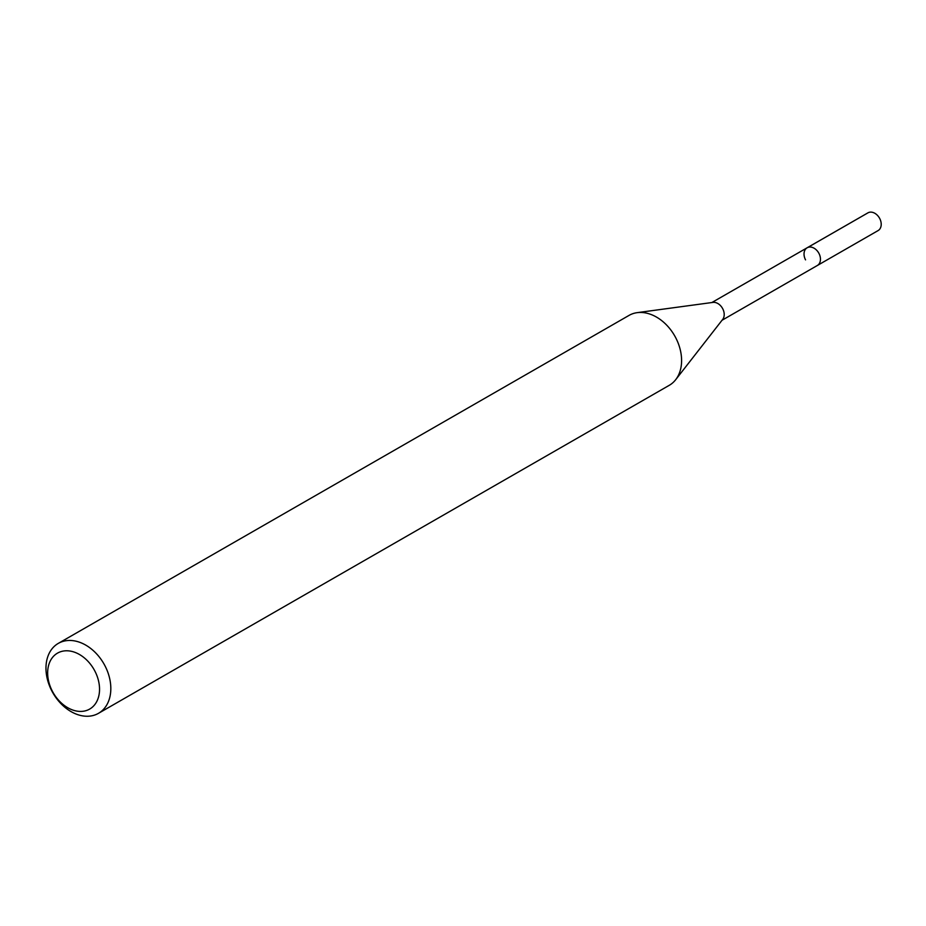 <?xml version="1.0" encoding="UTF-8"?>
<svg xmlns="http://www.w3.org/2000/svg" width="926" height="926" viewBox="0 0 926 926"><rect width="100%" height="100%" fill="white"/><g stroke="black" fill="none" stroke-linecap="round" stroke-linejoin="round"><path stroke-width="1.39" d="M722.014 320.269L878.091 230.586A10.221 7.431 -119.9 0 0 879.7 218.49A10.221 7.431 -119.9 0 0 867.905 212.864L807.148 247.774A10.221 7.431 60.1 0 1 818.943 253.4A10.221 7.431 60.1 0 1 817.334 265.496A10.221 7.431 -119.9 0 0 818.943 253.4A10.221 7.431 -119.9 0 0 807.148 247.774A10.221 7.431 60.1 0 0 805.539 259.87M94.776 670.887A32.26 23.486 60.1 0 1 88.583 709.652A32.26 23.486 60.1 0 1 52.423 691.328A32.26 23.486 60.1 0 1 58.604 652.552A32.26 23.486 60.1 0 1 94.776 670.887M104.858 665.574A40.327 29.354 60.1 0 1 98.492 713.321A40.327 29.354 60.1 0 1 51.925 691.12A40.327 29.354 60.1 0 1 58.303 643.385A40.327 29.354 60.1 0 1 104.858 665.574M98.492 713.321L669.255 385.32A40.327 29.354 -119.9 0 0 675.667 379.718A40.327 29.354 -119.9 0 0 675.633 337.573A40.327 29.354 -119.9 0 0 637.134 312.664A40.327 29.354 -119.9 0 0 629.067 315.384L58.303 643.385M637.134 312.664L712.939 302.397A10.221 7.431 60.1 0 1 722.697 308.705A10.221 7.431 60.1 0 1 722.708 319.389L675.667 379.718M868.252 212.679L808.132 247.23M711.839 302.547L807.148 247.774"/></g></svg>
